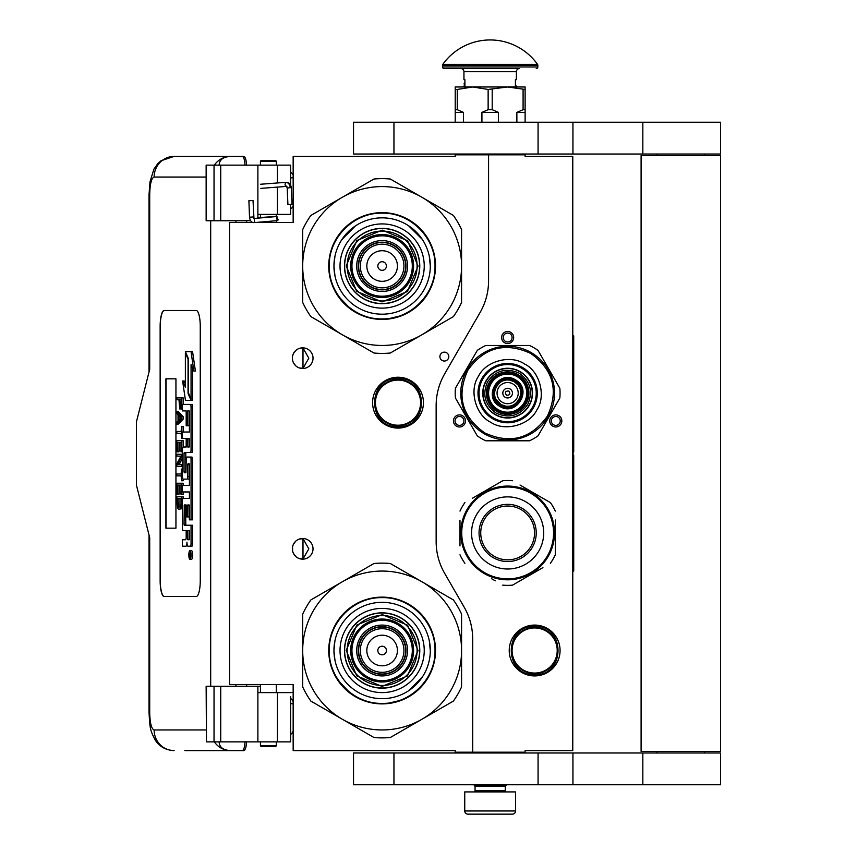 <?xml version="1.0" encoding="UTF-8"?>
<svg xmlns="http://www.w3.org/2000/svg" width="857" height="857" viewBox="0 0 857 857"><rect width="100%" height="100%" fill="white"/><g stroke="black" fill="none" stroke-linecap="round" stroke-linejoin="round"><path stroke-width="1.29" d="M488.576 154.817L455.217 154.817L455.217 156.403L293.158 156.403L293.158 222.499L229.612 222.499L229.612 684.507L293.158 684.507L293.158 750.603L455.217 750.603L455.217 752.189L472.689 752.189L472.689 638.936A63.547 63.547 0 0 0 464.173 607.163L444.665 573.365A63.547 63.547 0 0 1 436.149 541.592L436.149 405.64A63.547 63.547 0 0 1 444.665 373.866L480.059 312.548A63.547 63.547 0 0 0 488.576 280.775L488.576 154.817L525.116 154.817L525.116 156.403L572.776 156.403L572.776 750.603L525.116 750.603L525.116 752.189L472.689 752.189M444.355 361.033A4.446 4.446 0 0 0 448.8 356.587A4.446 4.446 0 0 0 444.355 352.141A4.446 4.446 0 0 0 439.898 356.587A4.446 4.446 0 0 0 444.355 361.033M313.019 548.823A10.327 10.327 0 0 0 302.692 538.496A10.327 10.327 0 0 0 292.366 548.823A10.327 10.327 0 0 0 302.692 559.15A10.327 10.327 0 0 0 313.019 548.823M313.019 358.172A10.327 10.327 0 0 0 302.692 347.846A10.327 10.327 0 0 0 292.366 358.172A10.327 10.327 0 0 0 302.692 368.499A10.327 10.327 0 0 0 313.019 358.172M398.012 377.241A25.421 25.421 0 0 1 423.433 402.661A25.421 25.421 0 0 1 398.012 428.082A25.421 25.421 0 0 1 372.591 402.661A25.421 25.421 0 0 1 398.012 377.241M299.425 558.625L302.992 558.968L302.992 538.689L299.425 539.032M294.015 543.231L293.223 544.698M292.612 551.051L292.516 547.045M292.644 546.434L293.319 544.484M294.529 542.502L295.847 541.099M296.768 540.371L297.347 539.996M300.946 538.646L301.996 538.528M302.992 538.507L302.392 538.507M295.719 541.217L293.426 544.259M293.265 544.602L292.73 546.113M292.676 551.362L293.255 553.033M293.458 553.461L295.836 556.547M301 559.01L301.889 559.128M302.392 559.15L302.992 559.15M293.008 552.411L292.73 551.554M293.212 552.926L294.005 554.415M297.411 557.703L297.979 558.014M294.015 352.581L293.126 354.284M292.366 358.172L292.612 360.401M292.644 355.784L293.319 353.834M294.529 351.852L295.847 350.438M296.768 349.72L297.347 349.345M300.946 347.996L301.996 347.867M302.992 347.856L302.392 347.856M295.719 350.556L293.426 353.609M293.265 353.952L292.73 355.462M292.676 360.711L293.255 362.382M293.458 362.811L295.836 365.896M301 368.36L301.889 368.467M302.392 368.499L302.992 368.499M293.008 361.761L292.73 360.904M293.212 362.275L294.005 363.764M297.411 367.053L297.979 367.364M299.425 367.974L302.992 368.317L308.831 358.172L302.992 348.038L300.582 348.071M302.992 368.317L302.992 348.038M561.024 423.947A6.042 6.042 0 0 1 552.776 426.165A6.042 6.042 0 0 1 550.569 417.916A6.042 6.042 0 0 1 558.818 415.699A6.042 6.042 0 0 1 561.024 423.947M454.253 423.947A6.042 6.042 0 0 1 456.47 415.699A6.042 6.042 0 0 1 464.708 417.916A6.042 6.042 0 0 1 462.501 426.165A6.042 6.042 0 0 1 454.253 423.947M507.644 331.488A6.042 6.042 0 0 1 513.675 337.519A6.042 6.042 0 0 1 507.644 343.561A6.042 6.042 0 0 1 501.602 337.519A6.042 6.042 0 0 1 507.644 331.488M534.65 625.085A25.421 25.421 0 0 1 560.071 650.506A25.421 25.421 0 0 1 534.65 675.927A25.421 25.421 0 0 1 509.229 650.506A25.421 25.421 0 0 1 534.65 625.085M302.992 558.968L308.831 548.823L302.992 538.689M551.951 418.709A4.446 4.446 0 0 0 553.579 424.783A4.446 4.446 0 0 0 559.653 423.154A4.446 4.446 0 0 0 558.025 417.08A4.446 4.446 0 0 0 551.951 418.709M463.337 418.709A4.446 4.446 0 0 0 457.263 417.08A4.446 4.446 0 0 0 455.635 423.154A4.446 4.446 0 0 0 461.709 424.783A4.446 4.446 0 0 0 463.337 418.709M507.644 341.975A4.446 4.446 0 0 0 512.09 337.519A4.446 4.446 0 0 0 507.644 333.073A4.446 4.446 0 0 0 503.198 337.519A4.446 4.446 0 0 0 507.644 341.975M398.012 425.854A23.193 23.193 0 0 1 374.82 402.661A23.193 23.193 0 0 1 398.012 379.469A23.193 23.193 0 0 1 421.216 402.661A23.193 23.193 0 0 1 398.012 425.854M398.012 425.222A22.561 22.561 0 0 0 420.573 402.661A22.561 22.561 0 0 0 398.012 380.101A22.561 22.561 0 0 0 375.452 402.661A22.561 22.561 0 0 0 398.012 425.222M534.65 673.066A22.561 22.561 0 0 0 557.211 650.506A22.561 22.561 0 0 0 534.65 627.945A22.561 22.561 0 0 0 512.09 650.506A22.561 22.561 0 0 0 534.65 673.066M534.65 673.698A23.193 23.193 0 0 0 557.843 650.506A23.193 23.193 0 0 0 534.65 627.313A23.193 23.193 0 0 0 511.458 650.506A23.193 23.193 0 0 0 534.65 673.698M475.067 786.351L505.255 786.351L505.255 790.636L475.067 790.636L475.067 786.351L474.275 785.548L506.048 785.548L506.048 784.755M474.275 785.548L474.275 784.755M505.255 786.351L506.048 785.548M475.067 790.636A1.275 1.275 54.4 0 1 473.803 791.911M505.255 790.636A1.275 1.275 -54.4 0 0 506.53 791.911M476.021 814.15L467.922 814.15A3.182 3.182 43.8 0 1 464.74 810.968L464.74 791.911L515.582 791.911L515.582 810.968A3.182 3.182 -43.8 0 1 512.411 814.15L504.312 814.15M467.922 814.15L512.411 814.15M276.318 745.836L275.686 746.468L261.064 746.468L260.432 745.836L276.318 745.836L276.318 741.862M249.591 200.731L252.333 200.495L248.894 200.688L249.516 217.185L252.954 216.982M255.557 222.499L277.218 220.635L276.961 216.51L253.972 218.481L253.019 200.527L252.333 200.495M277.218 220.635L276.318 215.503M260.432 214.496L259.264 214.389M277.314 220.624L278.332 219.788M257.882 217.667L276.329 216.446L276.318 215.214M290.93 204.33L289.023 204.555L292.044 204.352L291.326 187.704L290.212 187.683A5.581 4.167 90 0 0 285.81 182.423L286.227 182.295C289.013 182.295 290.705 184.105 291.326 187.704M289.023 204.555L287.909 204.534L287.202 187.876L286.538 186.408L260.828 188.379M219.124 741.862C219.349 747.283 223.195 750.196 230.672 750.603L184.866 750.603M246.58 741.862A11.12 2.807 90 0 1 243.838 750.603L230.672 750.603A20.654 19.99 -90 0 1 214.346 741.862M246.645 686.253L246.645 684.507M246.645 222.499L246.645 220.752M206.141 729.95L154.121 729.95C151.432 728.911 149.964 723.083 149.707 712.467L149.707 537.703L136.467 485.276L136.467 421.73L149.707 369.292L149.707 194.528L149.032 194.528L149.975 181.963L153.853 169.279L157.656 163.783L160.955 160.795L174.1 156.403L243.838 156.403A11.12 2.807 90 0 1 246.58 165.144M245.048 741.862C244.652 747.315 243.731 750.229 242.306 750.603M206.451 165.144L206.141 220.752L206.141 165.144L220.731 165.144L220.731 220.752L250.662 220.752M220.731 220.752L206.451 220.752M206.451 686.253L206.451 741.862L206.141 686.253L260.432 686.253M220.731 686.253L220.731 741.862L290.619 741.862L290.619 696.559M220.731 741.862L206.451 741.862M242.306 156.403C243.731 156.777 244.652 159.691 245.048 165.144M220.731 165.144L290.619 165.144L290.619 184.962M219.124 165.144C219.371 159.723 223.216 156.82 230.672 156.403A20.654 19.99 90 0 0 214.346 165.144L215.439 165.144M216.114 165.144L219.017 165.144M164.148 310.513A15.887 4.017 -90 0 0 160.141 326.399L160.141 580.607A15.887 4.017 -90 0 0 164.148 596.493L196.242 596.493A15.887 4.017 -90 0 0 200.259 580.607L200.259 326.399A15.887 4.017 -90 0 0 196.242 310.513L164.148 310.513M290.619 204.491L290.619 214.389L257.882 214.389L257.882 218.149M257.882 165.144L257.882 214.389M257.882 741.862L257.882 692.606L290.619 692.606M257.882 686.253L257.882 692.606M164.298 310.513A15.887 4.017 -90 0 0 160.291 326.399L160.291 580.607A15.887 4.017 -90 0 0 164.298 596.493M189.954 559.375L191.486 559.375A4.381 1.103 -90 0 0 192.6 554.993A4.381 1.103 -90 0 0 191.486 550.601L189.954 550.601A4.381 1.103 -90 0 0 188.84 554.993A4.381 1.103 -90 0 0 189.954 559.375A4.381 1.103 -90 0 0 191.057 554.993A4.381 1.103 -90 0 0 189.954 550.601M183.966 546.22L185.926 546.22A4.071 1.028 -90 0 0 186.955 542.149A4.071 1.028 -90 0 0 187.972 546.22L191.904 546.22A2.732 0.686 -90 0 0 192.6 543.488L192.6 525.245L184.287 525.245L184.03 524.238L184.287 504.977L186.183 504.977L186.183 516.921L187.779 516.921L187.779 504.977L189.161 504.977L189.418 519.845L191.057 519.845L191.057 459.791A2.732 0.686 -90 0 0 190.372 457.06L186.869 457.06A2.732 0.686 -90 0 0 186.183 459.791L185.926 472.753L184.287 472.753L184.03 471.736L184.03 453.503L184.287 452.485L190.372 452.485A2.732 0.686 -90 0 0 191.057 449.754L191.057 407.139A2.732 0.686 -90 0 0 190.372 404.408L182.423 404.408L182.423 410.889L186.183 410.889L186.183 425.758L187.779 425.758L187.779 410.889L189.161 410.889L189.418 411.906L189.418 432.024L183.966 432.024M184.651 530.526L186.183 530.526L186.183 537.007A2.732 0.686 90 0 1 185.487 539.739L182.423 539.739L182.423 546.22L185.926 546.22M183.966 491.95L189.418 491.95L189.418 498.431L184.651 498.431M184.651 479.117L187.094 479.117A2.732 0.686 -90 0 0 187.779 476.374L187.779 464.751L188.037 463.733L189.161 463.733L189.418 464.751L189.418 485.469L183.966 485.469M189.376 464.151L189.322 464.751L187.779 464.751M188.636 479.117A2.732 0.686 -90 0 0 189.322 476.374L189.322 464.751M183.966 438.505L186.183 438.505L186.183 447.022L184.651 447.022M187.779 425.758L189.322 425.758L189.322 411.103M183.966 410.889L186.183 410.889M185.819 472.753L185.819 452.485L191.904 452.485A2.732 0.686 -90 0 0 192.6 449.754L192.6 407.139A2.732 0.686 -90 0 0 191.904 404.408L183.966 404.408M191.057 519.845L192.6 519.845L192.6 459.791A2.732 0.686 -90 0 0 191.904 457.06L188.411 457.06M187.779 516.921L189.322 516.921L189.322 505.191M185.819 525.245L185.562 505.994L186.183 504.977M191.057 398.912L191.057 364.632L193.864 371.06L195.407 371.06L192.568 351.627L185.369 351.627L188.369 358.494L188.369 392.763L191.057 398.912L192.6 398.912L192.6 368.156M185.369 383.765L184.159 381.001L182.616 381.001L185.444 400.337L191.057 400.337L188.058 393.481L188.058 359.212L185.369 353.063L185.369 387.278L182.616 381.001M191.057 400.337L192.6 400.337L191.968 398.912M178.342 399.748L178.963 399.748L179.777 408.982L182.423 408.789M183.162 404.408L183.162 397.894L176.81 397.894L176.81 399.748L178.963 399.748M176.81 424.076L178.342 424.076L183.162 419.148L183.162 416.684L178.342 411.756L176.81 411.756L176.81 413.61L178.031 414.842L178.031 421.001L176.81 422.233L176.81 424.076L181.62 419.148L181.62 416.684L176.81 411.756M178.342 433.321L181.106 433.321L181.62 438.248L181.62 426.54L181.106 431.478L178.342 431.478M183.162 432.024L183.162 426.54L181.62 426.54M183.162 447.022L183.162 440.712L176.81 440.712L176.81 451.81L177.42 451.81L177.42 442.566L179.059 442.566L179.059 450.578L179.67 450.578L179.67 442.566L181.009 442.566L181.009 451.81L181.62 451.81L181.62 440.712M177.42 451.81L178.963 451.81L179.059 442.566M179.059 464.74L182.423 458.42M178.342 456.117L181.009 456.117L176.81 463.819L176.81 466.594L181.62 466.594L181.62 464.74L177.528 464.74L181.62 457.049L181.62 454.274L176.81 454.274L176.81 456.117L181.009 456.117M178.342 475.839L181.106 475.839L181.62 480.766L181.62 469.058L181.106 473.985L178.342 473.985M181.62 480.766L183.162 480.766L183.162 479.117M181.009 485.083L179.67 485.083L181.009 485.083L181.009 494.318L183.162 494.318L183.162 491.95M183.162 485.469L183.162 483.23L176.81 483.23L176.81 494.318L177.42 494.318L177.42 485.083L179.059 485.083L179.059 493.086L179.67 493.086L179.67 485.083M177.42 494.318L178.963 494.318L179.059 485.083M179.981 509.112L182.423 508.212L180.902 508.18L181.62 496.781L176.81 496.781L177.528 508.18L178.449 509.112L179.981 509.112L180.902 508.18M183.162 498.431L183.162 496.781L181.62 496.781M175.942 528.169L175.942 378.826L165.904 378.826L165.904 528.169L175.942 528.169L166.065 528.169L166.065 378.826L175.942 378.826M190.372 546.22A2.732 0.686 -90 0 0 191.057 543.488L191.057 525.245M189.418 498.431L183.109 498.431A2.732 0.686 -90 0 0 182.423 501.163L182.423 527.794A2.732 0.686 -90 0 0 183.109 530.526L186.183 530.526M189.418 485.469L182.423 485.469L182.423 491.95L189.418 491.95M186.183 447.022L183.109 447.022A2.732 0.686 -90 0 0 182.423 449.754L182.423 476.374A2.732 0.686 -90 0 0 183.109 479.117L187.094 479.117M189.418 432.024L182.423 432.024L182.423 438.505L186.183 438.505M191.904 404.408L190.372 404.408M191.904 452.485L190.372 452.485M191.904 457.06L190.372 457.06M193.864 371.06L191.036 351.627M185.99 353.063L185.369 353.063M188.679 393.481L188.058 393.481M182.423 406.829L181.523 406.829L181.62 397.894M182.423 408.061L181.213 408.061L181.523 406.829M182.337 408.982L180.806 408.982L181.213 408.061M182.423 405.286L181.62 405.286M183.162 419.148L181.62 419.148M183.162 416.684L181.62 416.684M182.423 438.248L181.62 438.248M181.106 431.478L176.81 431.478L176.81 433.321L181.106 433.321M182.423 451.81L181.62 451.81M181.009 442.566L179.67 442.566M181.009 450.578L179.67 450.578M182.423 454.274L181.62 454.274M182.423 457.049L181.62 457.049M182.423 464.74L181.62 464.74M182.423 466.594L181.62 466.594M181.106 473.985L176.81 473.985L176.81 475.839L181.106 475.839M182.423 469.058L181.62 469.058M181.62 494.318L181.62 483.23M181.009 493.086L179.67 493.086M182.423 504.184L181.62 504.184M182.423 505.716L181.523 505.716M182.423 506.948L181.309 506.948M182.027 508.801L180.495 508.801M190.768 556.514L189.215 556.996L189.89 555.282L189.215 553.183L190.768 553.183L190.768 556.514M187.779 539.739L187.779 530.526L189.418 530.526L189.418 538.721L189.161 539.739L187.779 539.739M187.779 447.022L187.779 438.505L189.161 438.505L189.418 446.004L189.161 447.022L187.779 447.022M179.574 399.748L181.106 399.748L180.495 407.45L179.67 406.518L179.574 399.748L181.106 399.748M178.449 420.691L178.449 415.142L181.213 417.916L178.449 420.691M181.009 504.184L180.388 506.948L178.031 506.948L177.42 498.635L181.009 498.635L181.009 504.184M190.768 556.257L190.018 556.257M189.826 556.996L189.215 556.996M190.768 554.04L189.89 554.04M190.747 554.04L190.768 553.183M189.322 539.524L189.418 530.526M189.322 446.808L189.322 438.72M180.806 407.139L179.884 407.139M181.009 406.518L179.67 406.518M181.106 405.597L179.574 405.597M179.981 419.148L179.981 416.684M178.031 506.948L179.574 506.948L178.449 507.258M179.574 506.948L177.731 506.337M179.263 506.337L179.059 505.416L177.528 505.416M179.059 505.416L178.963 504.184L177.42 504.184M178.963 504.184L178.963 498.635L181.009 498.635M190.19 554.04L190.19 555.754L190.5 554.04M276.318 161.17L260.432 161.17L261.064 160.538L275.686 160.538L276.318 161.17L276.318 165.144M382.126 303.678A37.654 37.654 0 0 0 419.78 266.024A37.654 37.654 0 0 0 382.126 228.369A37.654 37.654 0 0 0 344.471 266.024A37.654 37.654 0 0 0 382.126 303.678M382.126 345.467A79.433 79.433 0 0 0 421.848 334.819L390.321 353.02A87.382 87.382 0 0 1 373.941 353.02L342.414 334.819A79.433 79.433 0 0 1 302.692 266.109L302.692 302.435A87.382 87.382 0 0 0 310.887 316.619L342.414 334.819A79.433 79.433 0 0 0 382.126 345.467M461.569 265.949A79.433 79.433 0 0 0 421.848 197.228L390.321 179.027A87.382 87.382 0 0 0 373.941 179.027L310.887 215.428A87.382 87.382 0 0 0 302.692 229.622L302.692 265.949A79.433 79.433 0 0 1 421.848 197.228L453.374 215.428A87.382 87.382 0 0 1 461.569 229.622L461.569 302.435A87.382 87.382 0 0 1 453.374 316.619L421.848 334.819A79.433 79.433 0 0 0 461.569 266.109M382.126 308.134A42.1 42.1 0 0 1 340.025 266.024A42.1 42.1 0 0 1 382.126 223.923A42.1 42.1 0 0 1 424.236 266.024A42.1 42.1 0 0 1 382.126 308.134M382.126 314.198A48.174 48.174 0 0 1 333.951 266.024A48.174 48.174 0 0 1 382.126 217.849A48.174 48.174 0 0 1 430.3 266.024A48.174 48.174 0 0 1 382.126 314.198L382.543 314.198M382.126 319.415A53.38 53.38 0 0 0 435.517 266.024A53.38 53.38 0 0 0 382.126 212.643A53.38 53.38 0 0 0 328.745 266.024A53.38 53.38 0 0 0 382.126 319.415M405.64 266.024A23.514 23.514 0 0 0 382.126 242.51A23.514 23.514 0 0 0 358.612 266.024A23.514 23.514 0 0 0 382.126 289.537A23.514 23.514 0 0 0 405.64 266.024A23.514 23.514 0 0 1 382.126 289.537A23.514 23.514 0 0 1 358.612 266.024M405.961 266.024A23.835 23.835 0 0 0 382.126 242.199A23.835 23.835 0 0 0 358.301 266.024A23.835 23.835 0 0 0 382.126 289.859A23.835 23.835 0 0 0 405.961 266.024M407.546 266.024A25.421 25.421 0 0 0 382.126 240.603A25.421 25.421 0 0 0 356.705 266.024A25.421 25.421 0 0 0 382.126 291.444A25.421 25.421 0 0 0 407.546 266.024M412.313 266.024A30.188 30.188 0 0 0 382.126 235.836A30.188 30.188 0 0 0 351.938 266.024A30.188 30.188 0 0 0 382.126 296.211A30.188 30.188 0 0 0 412.313 266.024M346.228 265.916L356.812 240.56L382.233 230.126L407.589 240.71L418.034 266.131L407.439 291.487L382.018 301.932L356.662 291.337L346.228 265.916M347.181 265.927A34.955 34.955 0 0 1 382.233 231.079A34.955 34.955 0 0 1 417.08 266.131A34.955 34.955 0 0 1 382.029 300.978A34.955 34.955 0 0 1 347.181 265.927M344.632 265.916A37.494 37.494 0 0 1 382.243 228.53A37.494 37.494 0 0 1 419.619 266.141A37.494 37.494 0 0 1 382.018 303.517A37.494 37.494 0 0 1 344.632 265.916M413.588 266.12A31.463 31.463 0 0 0 382.222 234.572A31.463 31.463 0 0 0 350.674 265.938A31.463 31.463 0 0 0 382.04 297.486A31.463 31.463 0 0 0 413.588 266.12M402.565 315.344L386.132 319.297M351.22 309.581L337.572 295.429M361.236 216.853L364.171 215.707M356.223 219.306L361.568 216.725M405.875 218.171L415.27 224.148M334.958 275.815L333.951 266.024L334.883 256.629M341.847 239.606L355.366 225.969M408.553 225.745L422.18 239.264M429.303 256.243L430.3 266.024M435.002 266.024C435.731 294.283 410.385 319.629 382.126 318.9C353.877 319.629 328.531 294.283 329.259 266.024C328.531 237.775 353.877 212.429 382.126 213.157C410.385 212.429 435.731 237.775 435.002 266.024M382.126 688.16A37.654 37.654 0 0 0 419.78 650.506A37.654 37.654 0 0 0 382.126 612.851A37.654 37.654 0 0 0 344.471 650.506A37.654 37.654 0 0 0 382.126 688.16M382.126 729.95A79.433 79.433 0 0 0 421.848 719.302L390.321 737.502A87.382 87.382 0 0 1 373.941 737.502L342.414 719.302A79.433 79.433 0 0 1 302.692 650.581L302.692 686.907A87.382 87.382 0 0 0 310.887 701.101L342.414 719.302A79.433 79.433 0 0 0 382.126 729.95M461.569 650.431A79.433 79.433 0 0 0 421.848 581.71L390.321 563.51A87.382 87.382 0 0 0 373.941 563.51L310.887 599.911A87.382 87.382 0 0 0 302.692 614.105L302.692 650.431A79.433 79.433 0 0 1 421.848 581.71L453.374 599.911A87.382 87.382 0 0 1 461.569 614.105L461.569 686.907A87.382 87.382 0 0 1 453.374 701.101L421.848 719.302A79.433 79.433 0 0 0 461.569 650.581M382.126 692.606A42.1 42.1 0 0 1 340.025 650.506A42.1 42.1 0 0 1 382.126 608.406A42.1 42.1 0 0 1 424.236 650.506A42.1 42.1 0 0 1 382.126 692.606M382.126 698.68A48.174 48.174 0 0 1 333.951 650.506A48.174 48.174 0 0 1 382.126 602.332A48.174 48.174 0 0 1 430.3 650.506A48.174 48.174 0 0 1 382.126 698.68M382.126 703.886A53.38 53.38 0 0 0 435.517 650.506A53.38 53.38 0 0 0 382.126 597.125A53.38 53.38 0 0 0 328.745 650.506A53.38 53.38 0 0 0 382.126 703.886M405.64 650.506A23.514 23.514 0 0 0 382.126 626.992A23.514 23.514 0 0 0 358.612 650.506A23.514 23.514 0 0 0 382.126 674.02A23.514 23.514 0 0 0 405.64 650.506A23.514 23.514 0 0 0 382.126 626.992A23.514 23.514 0 0 0 358.612 650.506A23.514 23.514 0 0 0 382.126 674.02A23.514 23.514 0 0 0 405.64 650.506M405.961 650.506A23.835 23.835 0 0 0 382.126 626.681A23.835 23.835 0 0 0 358.301 650.506A23.835 23.835 0 0 0 382.126 674.341A23.835 23.835 0 0 0 405.961 650.506M407.546 650.506A25.421 25.421 0 0 0 382.126 625.085A25.421 25.421 0 0 0 356.705 650.506A25.421 25.421 0 0 0 382.126 675.927A25.421 25.421 0 0 0 407.546 650.506M412.313 650.506A30.188 30.188 0 0 0 382.126 620.318A30.188 30.188 0 0 0 351.938 650.506A30.188 30.188 0 0 0 382.126 680.694A30.188 30.188 0 0 0 412.313 650.506M346.228 650.399L356.812 625.042L382.233 614.598L407.589 625.192L418.034 650.613L407.439 675.969L382.018 686.414L356.662 675.819L346.228 650.399M347.181 650.409A34.955 34.955 0 0 1 382.233 615.551A34.955 34.955 0 0 1 417.08 650.613A34.955 34.955 0 0 1 382.029 685.461A34.955 34.955 0 0 1 347.181 650.409M344.632 650.399A37.494 37.494 0 0 1 382.243 613.012A37.494 37.494 0 0 1 419.619 650.613A37.494 37.494 0 0 1 382.018 688A37.494 37.494 0 0 1 344.632 650.399M413.588 650.602A31.463 31.463 0 0 0 382.222 619.054A31.463 31.463 0 0 0 350.674 650.42A31.463 31.463 0 0 0 382.04 681.968A31.463 31.463 0 0 0 413.588 650.602M402.565 699.826L386.132 703.779M351.22 694.063L337.572 679.912M361.236 601.335L364.171 600.189M356.223 603.789L361.568 601.196M405.875 602.653L415.27 608.631M334.958 660.286L333.951 650.506L334.883 641.111M429.303 640.725L430.3 650.506M422.405 676.934L408.896 690.56M435.002 650.506C435.731 678.755 410.385 704.111 382.126 703.383C353.877 704.111 328.531 678.755 329.259 650.506C328.531 622.257 353.877 596.911 382.126 597.64C410.385 596.911 435.731 622.257 435.002 650.506M496.503 413.299C509.326 418.698 519.717 415.752 527.698 404.461C533.236 391.724 530.397 381.301 519.16 373.181L518.774 372.966C505.962 367.557 495.56 370.503 487.579 381.804C482.041 394.531 484.891 404.954 496.128 413.074L496.503 413.299M495.742 414.681A24.628 24.628 0 0 0 529.08 405.232A24.628 24.628 0 0 0 519.546 371.574A24.628 24.628 0 0 0 486.198 381.022A24.628 24.628 0 0 0 495.742 414.681M499.931 406.475L499.481 406.197C482.416 396.555 498.892 369.271 515.346 379.78L515.807 380.058C532.861 389.699 516.385 416.984 499.931 406.475M517.81 375.516A20.332 20.332 0 0 1 525.255 403.293A20.332 20.332 0 0 1 497.478 410.739A20.332 20.332 0 0 1 490.033 382.961A20.332 20.332 0 0 1 517.81 375.516M518.271 374.723A21.254 21.254 0 0 1 526.048 403.754A21.254 21.254 0 0 1 497.017 411.531A21.254 21.254 0 0 1 489.24 382.501A21.254 21.254 0 0 1 518.271 374.723M517.178 376.619A19.068 19.068 0 0 1 524.152 402.661A19.068 19.068 0 0 1 498.11 409.635A19.068 19.068 0 0 1 491.136 383.593A19.068 19.068 0 0 1 517.178 376.619M500.574 405.372A14.14 14.14 0 0 1 495.4 386.057A14.14 14.14 0 0 1 514.714 380.883A14.14 14.14 0 0 1 519.888 400.198A14.14 14.14 0 0 1 500.574 405.372C484.334 397.005 499.352 371.006 514.714 380.883C530.944 389.249 515.935 415.249 500.574 405.372M509.519 380.08L514.232 381.708A13.187 13.187 0 0 1 519.063 399.726A13.187 13.187 0 0 1 501.045 404.547L495.914 399.148M495.871 399.083L495.035 397.005M494.907 396.545L494.51 394.349M494.478 393.856L494.553 391.51M494.596 391.199L496.171 386.625M505.759 406.175L501.045 404.547A13.187 13.187 0 0 1 496.224 386.539L499.427 382.811M499.449 382.79L501.624 381.397M501.688 381.365L503.766 380.519M504.227 380.39L506.423 379.994M506.916 379.962L509.272 380.047M496.224 386.539A13.187 13.187 0 0 1 514.232 381.708L517.96 384.922M520.07 371.595A24.864 24.864 0 0 1 529.176 405.565A24.864 24.864 0 0 1 495.207 414.659A24.864 24.864 0 0 1 486.112 380.701A24.864 24.864 0 0 1 520.07 371.595M501.045 404.547C485.908 396.748 499.91 372.495 514.232 381.708C529.38 389.507 515.368 413.76 501.045 404.547A13.187 13.187 0 0 1 496.224 386.539A13.187 13.187 0 0 1 514.232 381.708A13.187 13.187 0 0 1 519.063 399.726A13.187 13.187 0 0 1 501.045 404.547A13.187 13.187 0 0 1 496.224 386.539A13.187 13.187 0 0 1 514.232 381.708A13.187 13.187 0 0 1 519.063 399.726A13.187 13.187 0 0 1 501.045 404.547M533.857 347.728A52.427 52.427 0 0 1 538.003 350.384L559.835 388.21A52.427 52.427 0 0 1 559.835 398.044L538.003 435.87A52.427 52.427 0 0 1 529.487 440.787L485.801 440.787A52.427 52.427 0 0 1 477.285 435.87L455.442 398.044A52.427 52.427 0 0 1 455.442 388.21L477.285 350.384A52.427 52.427 0 0 1 485.801 345.467L529.487 345.467A52.427 52.427 0 0 1 533.857 347.728M460.777 392.924L460.927 389.324M466.197 415.024L463.723 409.485M462.951 407.236L462.041 403.947M462.587 406.047L462.341 405.168M461.741 402.576L461.377 400.594M461.484 401.269L461.612 401.944M484.205 433.717A46.867 46.867 0 0 1 467.054 369.699A46.867 46.867 0 0 1 531.072 352.538A46.867 46.867 0 0 1 548.234 416.566A46.867 46.867 0 0 1 484.205 433.717M467.879 370.17C484.184 347.385 505.084 341.782 530.601 353.363C553.386 369.667 558.989 390.578 547.409 416.084C531.104 438.88 510.194 444.472 484.687 432.892C461.891 416.588 456.288 395.688 467.879 370.17M532.411 407.429A28.602 28.602 0 0 1 493.343 417.895A28.602 28.602 0 0 1 482.877 378.826A28.602 28.602 0 0 1 521.945 368.36A28.602 28.602 0 0 1 532.411 407.429M524.484 363.957C539.696 371.07 546.434 396.202 536.814 409.967C529.701 425.19 504.569 431.928 490.804 422.297C475.581 415.184 468.843 390.053 478.474 376.287C485.587 361.065 510.708 354.337 524.484 363.957M492.818 418.805A29.652 29.652 0 0 0 533.322 407.953A29.652 29.652 0 0 0 522.47 367.449A29.652 29.652 0 0 0 481.966 378.301A29.652 29.652 0 0 0 492.818 418.805M517.971 384.932L519.374 387.107M519.406 387.182L520.242 389.26M520.381 389.71L520.767 391.906M520.81 392.399L520.724 394.745M520.692 395.056L519.117 399.63M519.063 399.726L515.85 403.443M515.828 403.465L513.664 404.858M513.589 404.9L511.511 405.736M511.051 405.864L508.865 406.261M508.372 406.293L506.005 406.218M553.558 532.936A45.914 45.914 0 0 0 507.644 487.022A45.914 45.914 0 0 0 461.73 532.936A45.914 45.914 0 0 0 507.644 578.85A45.914 45.914 0 0 0 553.558 532.936M554.511 532.936A46.867 46.867 0 0 0 507.644 486.069A46.867 46.867 0 0 0 460.777 532.936A46.867 46.867 0 0 0 507.644 579.803A46.867 46.867 0 0 0 554.511 532.936M459.984 520.349L459.984 545.888M459.984 542.202L459.984 537.36M491.725 578.786L495.25 580.821M539.396 569.648L512.561 585.138A52.427 52.427 0 0 1 502.727 585.138M512.561 585.138L542.909 567.613M555.304 545.523L555.304 554.779A52.427 52.427 0 0 1 550.387 563.295M555.304 554.779L555.304 519.995M555.304 523.681L555.304 528.523M555.304 511.093A52.427 52.427 0 0 0 550.387 502.588L520.028 485.051M523.552 487.087L550.387 502.588M512.561 480.745A52.427 52.427 0 0 0 502.727 480.745L472.368 498.271M475.892 496.235L502.727 480.745M464.89 502.588A52.427 52.427 0 0 0 459.984 511.093M464.89 563.295A52.427 52.427 0 0 1 459.984 554.779M552.165 518.303L551.758 517.103L552.165 518.303M552.84 520.531L552.337 518.817M552.133 518.206L551.758 517.103M553.997 526.005L553.783 524.688M553.793 524.784L553.686 524.184M537.403 496.728L536.793 496.235L537.403 496.728M534.725 494.682L536.118 495.71L534.725 494.682L534.35 495.207M553.954 525.737L553.751 524.559L553.954 525.737M507.644 559.846A26.91 26.91 0 0 0 534.554 532.936A26.91 26.91 0 0 0 507.644 506.026A26.91 26.91 0 0 0 480.734 532.936A26.91 26.91 0 0 0 507.644 559.846M507.644 561.539A28.602 28.602 0 0 1 479.042 532.936A28.602 28.602 0 0 1 507.644 504.345A28.602 28.602 0 0 1 536.236 532.936A28.602 28.602 0 0 1 507.644 561.539M507.644 569.005A36.069 36.069 0 0 0 543.702 532.936A36.069 36.069 0 0 0 507.644 496.878A36.069 36.069 0 0 0 471.575 532.936A36.069 36.069 0 0 0 507.644 569.005M704.647 752.982L704.647 751.396M656.987 752.982L656.987 751.396M641.1 751.396L720.533 751.396L720.533 155.61L641.1 155.61L641.1 751.396M704.647 155.61L704.647 154.024M656.987 155.61L656.987 154.024M538.067 154.024L720.533 154.024L720.533 122.24L393.952 122.24L393.952 154.024L538.067 154.024L538.067 122.24M393.952 154.024L353.534 154.024L353.534 122.24L393.952 122.24M538.067 784.755L720.533 784.755L720.533 752.982L393.952 752.982L393.952 784.755L538.067 784.755L538.067 752.982M393.952 784.755L353.534 784.755L353.534 752.982L393.952 752.982M455.217 122.24L455.217 109.696L457.242 109.696L457.242 89.449L472.689 86.975L507.644 86.975L525.116 89.449L525.116 86.975L507.644 86.975L488.136 89.449L488.136 109.696L492.197 109.696L492.197 89.449M516.867 122.24L516.867 112.396L523.091 109.696L525.116 109.696L525.116 89.449M525.116 109.696L525.116 122.24M523.091 109.696L523.091 89.449M492.197 109.696L498.41 112.396L498.41 122.24M481.923 122.24L481.923 112.396L488.136 109.696M455.217 109.696L455.217 86.975L472.689 86.975L488.136 89.449M457.242 109.696L463.455 112.396L463.455 122.24M516.867 112.396L525.116 112.396M481.923 112.396L498.41 112.396M455.217 89.449L457.242 89.449M455.217 112.396L463.455 112.396M504.462 154.817L504.462 154.024M475.871 154.817L475.871 154.024M464.901 83.268L464.901 80.312M537.532 64.371A58.147 58.147 0 0 0 442.801 64.371L537.532 64.371A1.585 1.585 -111.6 0 1 537.832 65.293L537.832 66.953L442.501 66.953L442.501 65.293A1.585 1.585 111.6 0 1 442.801 64.371M507.762 68.549L444.087 68.549A1.585 1.585 41.4 0 1 442.501 66.953M536.236 68.549A1.585 1.585 -41.4 0 0 537.832 66.953M444.087 68.549L475.174 68.549M463.948 71.72L516.375 71.72A3.182 3.182 -130.3 0 1 519.556 68.549L460.777 68.549A3.182 3.182 130.3 0 1 463.948 71.72L463.948 79.669L464.901 79.669L464.901 86.021L463.948 86.021L463.948 86.975M516.375 71.72L516.375 79.669L515.421 79.669L515.421 86.021L516.375 86.021L516.375 86.975M464.901 83.954L464.901 85.336M572.776 335.933L573.729 335.933L573.729 451.918L573.097 451.918L573.097 455.088L573.729 455.088L573.729 571.073L572.776 571.073M573.729 478.249L573.729 518.239M573.729 520.188L573.729 529.048M398.012 378.515C429.164 377.005 429.164 428.307 398.012 426.807C366.871 428.307 366.86 377.005 398.012 378.515M534.65 626.36C565.802 624.86 565.802 676.162 534.65 674.652C503.498 676.162 503.498 624.86 534.65 626.36M464.74 810.968L515.582 810.968M254.722 222.499L254.133 218.481M286.956 186.28C284.963 185.937 284.578 184.662 285.81 182.423M288.316 187.897L290.212 187.683M293.158 177.849L290.619 177.849M149.032 535.057L149.032 712.467C149.932 728.204 149.911 730.1 155.513 740.502C159.863 746.854 166.065 750.229 174.1 750.603A20.654 19.99 -90 0 1 154.121 729.95M149.032 712.467L149.707 712.467M235.889 220.752L235.889 222.499M235.889 684.507L235.889 686.253M210.693 220.752L210.693 686.253M149.707 194.528C149.964 183.923 151.432 178.095 154.121 177.056L206.141 177.056M277.411 165.144L277.411 182.97M277.411 187.105L277.411 214.389M214.036 165.144L214.036 220.752M214.036 686.253L214.036 741.862M277.411 741.862L277.411 692.606M174.1 156.403A20.654 19.99 90 0 0 154.121 177.056M291.991 203.27L293.158 203.27M290.619 703.736L293.158 703.736M192.6 543.488L191.057 543.488M189.322 476.374L187.779 476.374M192.6 407.139L191.057 407.139M192.6 449.754L191.057 449.754M185.562 453.503L184.03 453.503M185.562 471.736L184.03 471.736M192.6 459.791L191.057 459.791M185.562 505.994L184.03 505.994M185.562 524.238L184.03 524.238M386.421 266.024A4.285 4.285 0 0 0 382.126 261.739A4.285 4.285 0 0 0 377.841 266.024A4.285 4.285 0 0 0 382.126 270.319A4.285 4.285 0 0 0 386.421 266.024M397.423 266.024A15.297 15.297 0 0 0 382.126 250.726A15.297 15.297 0 0 0 366.828 266.024A15.297 15.297 0 0 0 382.126 281.321A15.297 15.297 0 0 0 397.423 266.024M403.936 266.024A21.811 21.811 0 0 0 382.126 244.213A21.811 21.811 0 0 0 360.315 266.024A21.811 21.811 0 0 0 382.126 287.834A21.811 21.811 0 0 0 403.936 266.024M386.421 650.506A4.285 4.285 0 0 0 382.126 646.221A4.285 4.285 0 0 0 377.841 650.506A4.285 4.285 0 0 0 382.126 654.802A4.285 4.285 0 0 0 386.421 650.506M397.423 650.506A15.297 15.297 0 0 0 382.126 635.208A15.297 15.297 0 0 0 366.828 650.506A15.297 15.297 0 0 0 382.126 665.803A15.297 15.297 0 0 0 397.423 650.506M403.936 650.506A21.811 21.811 0 0 0 382.126 628.695A21.811 21.811 0 0 0 360.315 650.506A21.811 21.811 0 0 0 382.126 672.317A21.811 21.811 0 0 0 403.936 650.506M519.546 371.574A24.628 24.628 0 0 0 486.198 381.022A24.628 24.628 0 0 0 495.325 414.456M502.352 402.297A10.584 10.584 0 0 1 498.474 387.835A10.584 10.584 0 0 1 512.936 383.957A10.584 10.584 0 0 1 516.803 398.419A10.584 10.584 0 0 1 502.352 402.297M505.234 397.305A4.821 4.821 0 0 1 503.466 390.717A4.821 4.821 0 0 1 510.054 388.96A4.821 4.821 0 0 1 511.811 395.538A4.821 4.821 0 0 1 505.234 397.305M506.455 395.195C504.58 392.281 505.373 390.899 508.833 391.06C510.697 393.974 509.904 395.356 506.455 395.195M642.836 154.024L642.836 122.24M572.937 154.024L572.937 122.24M642.836 784.755L642.836 752.982M572.937 784.755L572.937 752.982M537.832 65.293L442.501 65.293M572.776 345.467L573.729 345.467M572.776 561.539L573.729 561.539M276.318 692.606L276.318 684.507M260.432 745.836L260.432 741.862M260.432 692.606L260.432 684.507M510.815 154.817L510.815 154.024M469.507 154.817L469.507 154.024M249.516 217.185C250.03 220.795 251.519 222.606 254.004 222.616M260.507 184.255L286.227 182.295M293.158 174.903A6.353 6.353 0 0 0 290.619 172.3M149.032 194.528L149.032 371.949M290.619 208.829A6.353 6.353 0 0 0 293.158 206.216M290.619 734.406A6.353 6.353 0 0 0 293.158 730.892M293.158 701.99A6.353 6.353 0 0 0 290.619 698.476M293.158 692.413L290.373 692.606M469.507 752.189L469.507 752.982M510.815 752.189L510.815 752.982M276.318 214.389L276.318 216.564M276.318 220.71L276.318 222.499M260.432 161.17L260.432 165.144M260.432 214.389L260.432 217.935M464.805 83.011A0.793 0.793 0 0 0 464.805 84.586"/></g></svg>
